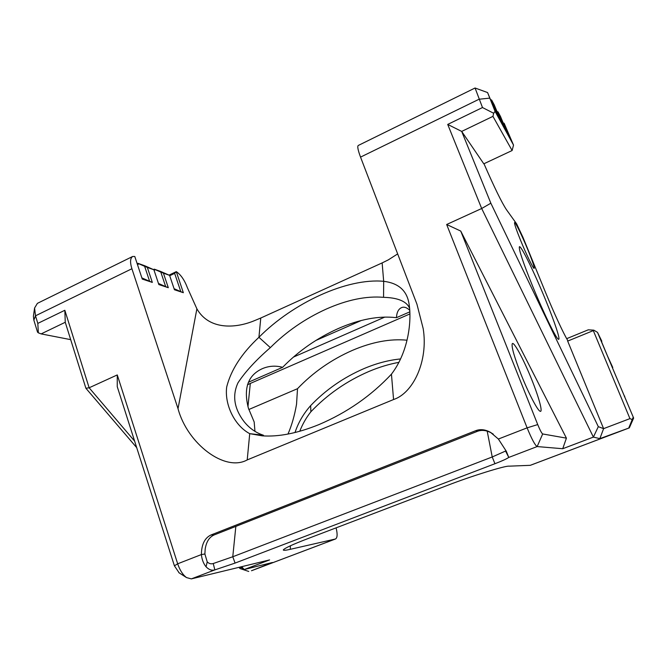 <?xml version="1.0" encoding="UTF-8"?>
<svg xmlns="http://www.w3.org/2000/svg" width="667" height="667" viewBox="0 0 667 667"><rect width="100%" height="100%" fill="white"/><g stroke="black" fill="none" stroke-linecap="round" stroke-linejoin="round"><path stroke-width="1" d="M520.627 240.445C516.391 229.973 514.365 224.029 514.54 222.628C514.974 221.085 522.328 236.201 528.097 250.358C532.8 261.981 534.792 268.009 534.075 268.417C533.008 268.217 526.121 253.944 520.627 240.445M532.083 284.842C523.128 262.556 518.876 249.908 519.335 246.907C520.402 243.897 534.509 272.703 545.781 300.417C554.861 322.536 560.905 340.804 558.404 339.261C556.161 338.769 542.988 311.722 532.083 284.842M391.446 374.162C371.185 395.798 347.007 412.615 318.901 424.604C297.549 433.258 278.673 437.002 262.264 435.843L249.725 433.658C234.892 425.913 224.345 404.927 226.697 386.927C231.04 369.818 241.787 353.277 258.929 337.302C293.013 302.843 346.973 277.872 383.675 281.307C397.807 283.016 406.153 289.945 408.713 302.084C412.031 318.184 409.338 350.717 391.446 374.162L393.563 399.533L247.215 459.913C224.904 472.336 187.327 443.672 178.022 408.671L196.89 308.821C208.754 329.665 234.676 328.931 254.569 320.61L260.772 318.026L258.929 337.302L270.335 347.624C255.945 360.13 245.156 371.861 237.986 382.816C232.174 395.398 234.067 408.154 243.663 421.094C249.033 427.989 255.628 432.7 263.448 435.243L249.725 433.658L247.215 459.913M398.958 362.339C388.994 364.165 378.948 367.217 368.809 371.511C346.632 381.09 327.322 394.505 310.88 411.764C306.261 417.617 302.551 424.12 299.75 431.282M295.006 432.533C298.282 422.628 303.493 413.665 310.639 405.628C325.754 389.803 343.497 377.48 363.874 368.651C376.446 363.323 388.694 360.088 400.617 358.946M409.796 310.338C406.628 307.354 403.802 306.487 401.309 307.745C398.374 309.171 396.748 312.481 396.431 317.684C379.031 315.599 359.68 319.21 338.369 328.498C317.142 338.011 298.566 350.95 282.641 367.317C275.671 365.449 268.951 365.883 262.498 368.601C247.949 375.112 243.255 388.327 248.416 408.246L254.177 421.969L254.961 431.374M409.655 308.454L408.588 306.336C404.861 300.667 396.515 297.665 383.558 297.332C366.325 295.848 347.157 299.791 326.071 309.154C305.027 318.734 286.443 331.557 270.335 347.624M287.969 434.067C291.737 425.438 294.597 415.499 296.54 404.252L297.507 388.694C313.056 372.419 331.324 359.663 352.293 350.425C372.053 341.963 390.295 338.561 407.012 340.203M521.052 374.412C514.424 357.354 511.472 347.165 512.206 343.847C513.49 340.453 523.812 359.63 531.891 379.998C539.069 397.815 543.171 413.106 540.045 411.222C537.369 410.172 528.297 392.713 521.052 374.412M248.374 382.266L282.641 367.317M297.507 388.694L248.824 409.513M396.431 317.684L409.88 311.822M137.185 263.732L137.994 263.332L144.631 265.708L153.894 269.768L147.349 267.434L152.326 282.408L142.263 279.073L134.784 256.478L132.658 256.478C130.157 258.221 129.907 262.306 131.908 268.743L178.022 408.671M490.528 99.658L491.621 100.008L498.282 116.066L494.355 108.871L487.602 92.621L495.064 111.364L513.523 145.098L504.135 123.27L510.28 138.069L506.845 131.774L500.458 116.4L498.016 111.873L504.477 127.43L500.809 120.71L494.23 104.852L491.621 100.008L490.837 100.4M612.765 367.467L607.587 356.203L600.692 339.661L601.751 341.062L597.507 332.374L633.65 418.092L611.747 366.183L612.765 367.467L612.506 368.009M290.412 545.773L290.27 549.325C285.851 550.35 283.525 550.567 283.283 549.967C284.509 548.207 292.805 544.389 308.146 538.511L447.44 485.393C471.16 476.163 505.619 465.508 508.988 466.175L530.265 465.324L629.281 427.881L599.858 438.644L593.388 437.093L481.682 208.504L447.715 124.421L482.491 107.537L475.062 88.002L487.527 92.538M383.558 297.332L383.675 281.307L382.141 262.915L260.772 318.026M382.141 262.915L388.302 259.88L397.665 253.91M489.586 98.149L479.064 99.233L360.539 157.112L416.933 304.16L423.195 328.664C428.447 361.264 413.098 393.155 393.563 399.533M494.931 463.723L235.076 563.081L214.849 569.893C211.781 570.744 208.854 569.71 206.061 566.8C203.452 563.598 201.893 559.521 201.384 554.569C201.526 544.447 204.736 537.91 211.005 534.967L475.804 430.657C480.44 428.923 485.368 429.506 490.57 432.391L498.382 439.036L506.328 451.301L508.763 457.429C506.82 458.813 502.209 460.914 494.931 463.723L492.229 456.97L505.561 451.042L505.828 450.442M179.156 572.87L174.412 565.824L117.25 386.668L117.267 374.929L177.672 563.798C179.848 570.218 182.808 574.821 186.552 577.597L191.354 578.889L269.601 559.913L244.172 569.56L272.386 562.498L251.968 570.552M290.27 549.325L335.451 539.003C337.419 537.894 337.635 534.184 336.093 527.855M562.723 448.724L537.16 446.565C535.076 445.323 531.724 439.086 527.113 427.855L446.665 224.496L460.739 231.074L537.727 424.579C540.02 430.148 541.671 433.275 542.68 433.959L566.416 438.144L562.723 448.724L593.388 437.093L598.307 426.672L603.602 428.648L629.94 418.626L593.313 330.607L567.675 341.087L567.434 339.937C563.373 333.308 553.627 312.223 545.473 292.254L522.961 237.335L516.617 223.845L506.436 209.655C501.809 202.693 494.322 187.385 483.975 163.732M446.665 224.496L481.682 208.504L490.845 203.202L598.307 426.672M132.658 256.478L37.402 303.352L34.584 308.004L35.493 315.816L37.819 323.395L64.832 310.28L89.136 387.785L134.626 441.12M117.267 374.929L89.136 387.785L85.901 388.269L65.258 322.278L41.129 333.9L70.685 339.645M293.372 357.112L384.859 317.058M409.947 313.915L250.308 383.442L247.957 406.67M247.44 384.784L250.308 383.442M153.485 269.56L154.294 269.168L160.547 271.402L169.585 275.354L163.423 273.162L168.301 287.702L158.838 284.567L153.894 269.768M360.539 157.112C357.962 150.192 357.204 146.315 358.262 145.473L475.062 88.002M169.076 275.104L176.296 271.636L183.342 292.696L174.429 289.736L169.585 275.354M196.89 308.821L187.46 287.852C184.517 280.048 180.799 274.646 176.296 271.636M629.323 427.881L633.633 418.084L629.323 427.881L530.323 465.316M37.819 323.395L38.336 332.833L37.544 332.166L33.85 320.143L33.4 316.258L34.584 308.004M248.733 571.444L240.053 568.559L238.944 567.342M241.704 566.675L244.172 569.56L240.345 567.008M566.416 438.144L460.739 231.074M447.715 124.421L461.689 131.416L483.8 163.815L512.114 150.525L492.938 116.366L461.689 131.416L490.845 203.202M567.675 341.087L603.602 428.648L599.858 438.644M136.702 447.64L85.901 388.269M566.683 338.661L588.277 329.815L593.838 330.173L597.507 332.374M513.523 145.098L512.114 150.525M503.168 122.92L504.135 123.27M496.998 111.531L498.016 111.873L497.299 112.239M482.491 107.537L493.663 113.257L495.064 111.364M633.041 417.617L628.889 427.664M361.297 320.493L315.808 340.495M493.297 434.184L491.337 432.941C486.401 430.232 481.766 429.69 477.422 431.324L214.157 534.934C209.263 537.085 206.27 541.862 205.161 549.266L204.886 553.994L207.22 561.872C208.988 563.665 210.997 564.224 213.24 563.532L232.775 556.753L492.229 456.97L487.193 431.132M310.639 405.628L310.88 411.764M141.871 277.889L149.616 281.299L144.639 266.316L139.019 263.849L137.477 264.607M158.454 283.433L165.683 286.635L160.805 272.078L155.328 269.676L154.069 270.285M174.07 288.678L180.815 291.654L174.637 273.362L169.71 275.729M160.805 272.078L163.423 273.162M154.294 269.168L155.328 269.676M144.639 266.316L147.349 267.434M137.994 263.332L139.019 263.849M183.342 292.696L180.815 291.654M168.301 287.702L165.683 286.635M152.326 282.408L149.616 281.299M176.263 271.744L174.637 273.362M503.485 123.687L504.219 123.487M624.454 396.665L624.712 396.115M601.576 341.787L601.817 341.254M492.938 116.366L493.663 113.257M632.083 419.543L629.94 418.626M65.258 322.278L64.832 310.28M38.336 332.833L41.129 333.9M240.22 567.033L240.053 568.559M593.313 330.607L593.838 330.173M505.561 451.042L508.763 457.429L537.16 446.565L542.68 433.959M191.354 578.889L214.849 569.893L213.24 563.532M174.412 565.824L177.672 563.798L201.384 554.569L204.886 553.994M251.484 570.735L335.309 539.036M498.382 439.036L527.113 427.855L537.727 424.579M131.908 268.743L35.493 315.816L33.85 320.143M235.843 526.396L232.775 556.753L235.076 563.081M206.061 566.8L207.22 561.872M477.422 431.324L475.804 430.657M214.157 534.934L211.005 534.967M262.498 368.601L261.681 368.959M251.651 570.685L335.451 539.003M178.831 572.67L186.552 577.597M408.838 306.77L408.588 306.336M490.595 432.408L491.337 432.941"/></g></svg>
